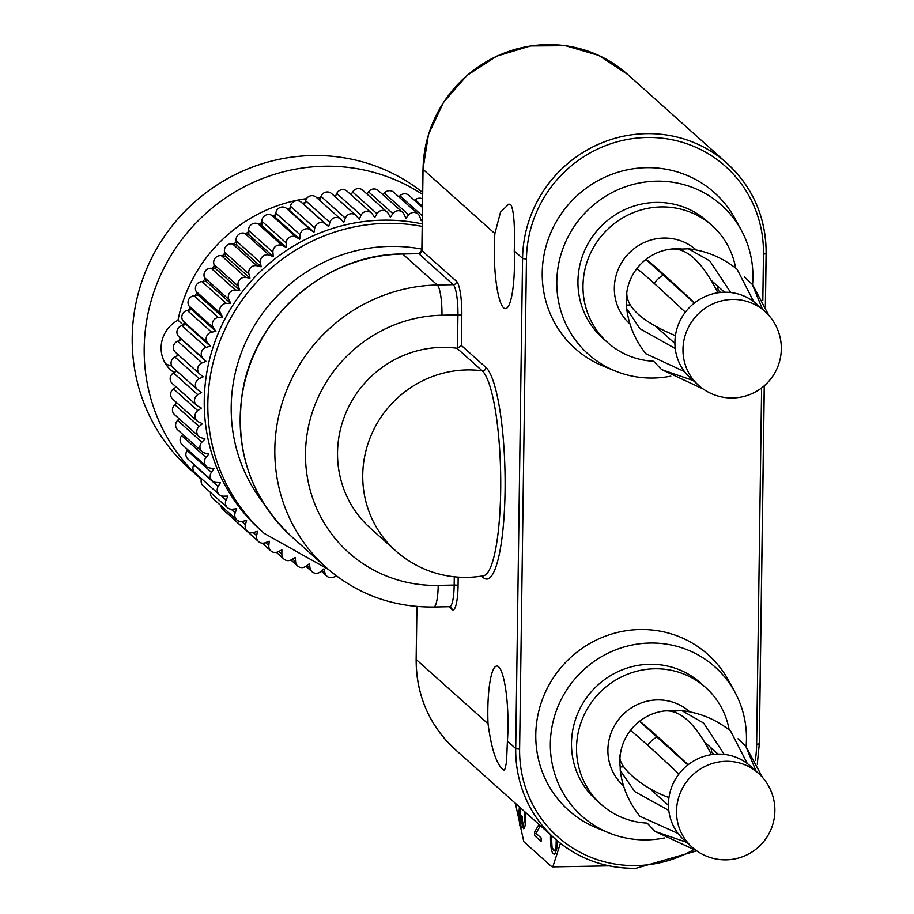 <?xml version="1.0" encoding="UTF-8"?>
<svg xmlns="http://www.w3.org/2000/svg" width="914" height="914" viewBox="0 0 914 914"><rect width="100%" height="100%" fill="white"/><g stroke="black" fill="none" stroke-linecap="round" stroke-linejoin="round"><path stroke-width="1.37" d="M421.902 250.585L456.554 281.329A29.442 5.667 88.8 0 1 461.833 315.41L461.41 345.515L457.468 348.28A3.313 3.21 131.8 0 1 456.977 348.257L482.181 370.798A104.516 100.951 -48.2 0 0 466.723 369.93A104.516 100.951 -48.2 0 0 370.067 437.932A104.516 100.951 -48.2 0 0 395.602 550.742A104.516 104.516 0 0 0 483.472 575.774L483.472 575.774A103.316 19.868 -91.2 0 0 500.723 479.736A103.316 19.868 -91.2 0 0 482.181 370.798A3.313 3.21 131.8 0 0 485.974 367.485A106.595 20.496 88.8 0 1 505.065 490.852A106.595 20.496 88.8 0 1 483.038 577.431L481.541 576.094M456.977 348.257A104.516 100.951 131.8 0 0 441.519 347.389A104.516 100.951 131.8 0 0 344.864 415.39A104.516 100.951 131.8 0 0 370.399 528.201L395.602 550.742M457.468 348.28L457.937 314.896A26.129 5.027 -91.2 0 0 453.253 284.665L418.783 253.669M507.407 741.094A52.258 10.054 -91.2 0 0 498.633 666.809A52.258 10.054 -91.2 0 0 496.839 666.02A52.258 10.054 -91.2 0 0 488.03 723.751C491.355 748.612 496.348 763.898 503.008 769.611L504.539 770.399L506.516 762.447L507.407 741.094L515.725 748.532L522.568 258.365A124.11 119.883 -48.2 0 1 596.362 145.235A124.11 119.883 -48.2 0 1 727.076 163.366A124.11 119.883 -48.2 0 1 766.092 253.372A3.313 0.571 -179.2 0 1 766.161 253.486A3.313 0.571 -179.2 0 1 763.476 254.012A120.785 116.672 131.8 0 0 646.632 137.488A120.785 116.672 131.8 0 0 526.464 258.868A3.313 0.571 -179.2 0 1 522.568 258.365L514.251 250.927A52.258 10.054 88.8 0 1 505.431 308.658A52.258 10.054 88.8 0 1 503.648 307.869A52.258 10.054 88.8 0 1 494.874 233.584L500.518 212.117L508.847 204.05L510.892 204.827C513.897 210.631 515.016 225.998 514.251 250.927M515.37 803.303L523.813 841.703L551.108 866.118L552.799 866.872L560.442 843.302M752.553 284.734A99.934 96.53 131.8 0 0 741.323 230.225L735.199 218.949A104.516 100.951 131.8 0 0 646.209 167.673A104.516 100.951 131.8 0 0 544.573 252.184A104.516 100.951 131.8 0 0 603.48 366.194L615.362 371.027A99.934 96.53 131.8 0 0 653.476 378.03A99.934 96.53 131.8 0 0 670.796 376.134M664.341 837.989A99.934 96.53 -48.2 0 1 647.032 839.886A99.934 96.53 -48.2 0 1 608.918 832.883L597.036 828.05A104.516 100.951 -48.2 0 1 538.118 714.04A104.516 100.951 -48.2 0 1 639.766 629.529A104.516 100.951 -48.2 0 1 728.755 680.804L734.879 692.081A99.934 96.53 -48.2 0 1 746.098 746.601M741.323 230.225A99.934 96.53 131.8 0 0 656.229 181.189A99.934 96.53 131.8 0 0 559.037 262.01A99.934 96.53 131.8 0 0 615.362 371.027M608.918 832.883A99.934 96.53 -48.2 0 1 552.582 723.865A99.934 96.53 -48.2 0 1 649.774 643.045A99.934 96.53 -48.2 0 1 734.879 692.081M646.918 823.091A78.387 75.713 -48.2 0 1 601.184 804.4L596.145 799.887A78.387 75.713 -48.2 0 1 576.997 715.274A78.387 75.713 -48.2 0 1 649.488 664.284A78.387 75.713 -48.2 0 1 700.661 683.055L705.699 687.557A78.387 75.713 -48.2 0 1 729.189 729.943M601.184 804.4A78.387 75.713 -48.2 0 1 582.035 719.786A78.387 75.713 -48.2 0 1 654.527 668.785A78.387 75.713 -48.2 0 1 705.699 687.557M689.682 711.789A49.642 47.951 131.8 0 0 637.401 704.545A49.642 47.951 131.8 0 0 607.89 749.8A49.642 47.951 131.8 0 0 623.485 785.777M668.785 810.398L634.739 791.57L620.24 770.399L620.195 766.926A49.642 47.951 -48.2 0 1 619.863 760.505A49.642 47.951 -48.2 0 1 620.378 754.061C615.419 764.527 640.417 787.32 668.968 797.534A49.642 47.951 131.8 0 0 668.454 803.977A49.642 47.951 131.8 0 0 668.785 810.398A49.642 47.951 131.8 0 0 678.074 833.488A49.642 47.951 131.8 0 0 684.06 839.977L692.126 847.187A49.642 47.951 -48.2 0 1 676.52 811.186A49.642 47.951 -48.2 0 1 706.042 765.932A49.642 47.951 -48.2 0 1 758.323 773.187A49.642 49.642 0 0 1 762.23 843.291A49.642 49.642 0 0 1 692.126 847.187M656.743 737.095A26.129 25.238 131.8 0 0 647.729 745.241M714.131 754.301L711.755 752.188A44.42 42.901 131.8 0 0 710.921 747.721M675.629 712.486L675.652 710.909A49.642 47.951 131.8 0 0 665.301 710.852M758.323 773.187L750.257 765.978A49.642 47.951 131.8 0 0 747.309 763.556A49.642 47.951 131.8 0 0 724.242 754.381A49.642 47.951 131.8 0 0 711.435 754.644A49.642 47.951 131.8 0 0 688.093 764.767A49.642 47.951 131.8 0 0 678.908 774.044C655.738 752.131 630.352 729.429 630.306 730.572A49.642 47.951 -48.2 0 1 639.503 721.295L687.876 764.938M620.195 766.926L623.782 766.857M704.58 742.042L718.038 754.084M668.454 805.36L648.986 787.937M678.908 774.044A49.642 47.951 131.8 0 0 668.968 797.534M630.306 730.572A49.642 47.951 131.8 0 0 620.378 754.061M663.518 711.058L661.21 711.446A49.642 47.951 131.8 0 0 639.503 721.295C639.572 720.198 665.106 743.036 688.093 764.767M735.633 268.076A78.387 75.713 131.8 0 0 712.155 225.701L707.116 221.188A78.387 75.713 131.8 0 0 655.932 202.417A78.387 75.713 131.8 0 0 583.44 253.418A78.387 75.713 131.8 0 0 602.6 338.031L607.639 342.533A78.387 75.713 131.8 0 0 653.373 361.224M712.155 225.701A78.387 75.713 131.8 0 0 660.971 206.93A78.387 75.713 131.8 0 0 588.49 257.931A78.387 75.713 131.8 0 0 607.639 342.533M696.125 249.922A49.642 47.951 131.8 0 0 643.844 242.69A49.642 47.951 131.8 0 0 614.334 287.933A49.642 47.951 131.8 0 0 629.929 323.922M626.638 305.07L626.684 308.555L639.823 328.617L675.24 348.542A49.642 47.951 -48.2 0 1 674.909 342.11A49.642 47.951 -48.2 0 1 675.423 335.678C642.279 321.774 626.079 307.287 626.821 292.206A49.642 47.951 131.8 0 0 626.307 298.638A49.642 47.951 131.8 0 0 626.638 305.07L630.226 304.99M654.173 283.386A26.129 25.238 -48.2 0 1 663.187 275.228M717.364 285.853A44.42 42.901 -48.2 0 1 718.21 290.332L720.575 292.446M671.699 249.008A49.642 47.951 -48.2 0 1 682.095 249.054L682.072 250.63M669.973 249.202L667.654 249.591A49.642 47.951 -48.2 0 0 645.947 259.439A49.642 47.951 131.8 0 0 636.761 268.716C641.022 271.298 657.223 285.796 685.351 312.188A49.642 47.951 -48.2 0 1 694.549 302.911C666.283 276.394 650.083 261.907 645.947 259.439L694.32 303.082M674.909 343.504L655.407 326.058M711.023 280.187L724.482 292.229M762.505 309.309L752.245 284.357L744.464 276.942M669.288 249.316C685.717 246.517 701.918 261.004 717.878 292.788A49.642 47.951 -48.2 0 1 730.697 292.526L709.71 260.844L688.391 248.791C706.339 250.813 722.54 257.611 737.027 269.173L753.764 301.689A49.642 47.951 -48.2 0 1 756.712 304.122L764.778 311.331A49.642 47.951 -48.2 0 0 712.486 304.076A49.642 47.951 -48.2 0 0 682.975 349.331A49.642 47.951 -48.2 0 0 698.582 385.331A49.642 49.642 0 0 0 768.674 381.424A49.642 49.642 0 0 0 764.778 311.331M698.582 385.331L690.516 378.11A49.642 47.951 -48.2 0 1 684.529 371.632L645.821 353.695M654.161 361.818L661.599 369.587L693.2 380.521M688.391 248.791L682.095 249.054M684.529 371.632A49.642 47.951 -48.2 0 1 675.24 348.542M730.697 292.526A49.642 47.951 -48.2 0 1 753.764 301.689M694.549 302.911A49.642 47.951 -48.2 0 1 717.878 292.788M675.423 335.678A49.642 47.951 -48.2 0 1 685.351 312.188M626.821 292.206A49.642 47.951 -48.2 0 1 636.761 268.716M738.009 738.786L745.79 746.212L756.061 771.165M675.652 710.909L681.935 710.646L703.597 723.054L724.242 754.381M747.309 763.556L730.572 731.029C716.096 719.467 699.884 712.68 681.935 710.646M711.435 754.644C695.474 723.02 679.273 708.521 662.833 711.172M686.757 842.377L655.155 831.443L647.718 823.685M620.24 770.399C622.365 787.331 628.935 802.629 639.937 816.271L678.074 833.488M557.026 840.514L556.786 848.878L554.638 854.361L553.576 853.859C551.645 852.739 550.616 847.575 550.479 838.366L550.525 834.756M540.38 825.685L535.992 833.328L541.145 837.944L541.099 841.383L534.599 835.59L534.656 831.923L538.963 824.417M521.414 823.765L520.249 822.726L519.678 813.997L520.272 807.69L520.249 822.726L521.414 823.788L521.528 815.642L522.305 816.316L522.145 827.901L519.746 825.776L518.912 813.529L519.369 806.891M525.344 812.238L525.584 819.241C525.436 825.468 524.739 828.61 523.494 828.678L523.345 825.091L524.807 818.247L524.419 811.404M521.528 815.642L522.305 816.316L522.145 827.901M525.322 812.203L525.561 819.241C525.413 825.468 524.716 828.61 523.471 828.678L523.494 828.678M540.368 825.662L535.97 833.328L541.122 837.944L541.099 841.383M557.003 840.492L556.786 848.878M556.763 848.878L554.615 854.361M551.279 835.43L552.067 847.712L553.633 850.443L554.535 850.877L556.009 847.529L556.238 839.852M551.313 835.453L552.09 847.712L554.547 850.877M171.741 365.954A30.859 29.808 -48.2 0 1 165.594 363.806M183.44 325.098L177.99 320.231A30.859 29.808 131.8 0 0 170.815 370.01A30.859 29.808 131.8 0 0 174.128 372.558M175.579 352.358A6.638 6.409 -48.2 0 1 177.693 341.173L181.772 339.608L178.756 336.603A6.638 6.409 -48.2 0 1 181.829 325.613L186.01 324.401L183.28 321.145A6.638 6.409 -48.2 0 1 187.29 310.429L191.552 309.583L189.129 306.087A6.638 6.409 -48.2 0 1 194.031 295.736L198.338 295.268L196.236 291.555A6.638 6.409 -48.2 0 1 202.005 281.638L206.324 281.546L204.553 277.662A6.638 6.409 -48.2 0 1 211.157 268.259L215.453 268.545L214.025 264.5A6.638 6.409 -48.2 0 1 221.405 255.68L225.644 256.354L224.581 252.184A6.638 6.409 -48.2 0 1 232.67 244.027L236.817 245.055L236.132 240.805A6.638 6.409 -48.2 0 1 244.872 233.356L248.905 234.749L248.585 230.442A6.638 6.409 -48.2 0 1 257.919 223.759L261.804 225.507L261.861 221.177A6.638 6.409 -48.2 0 1 271.709 215.316L275.422 217.406L275.857 213.088A6.638 6.409 -48.2 0 1 286.139 208.095L289.647 210.506L290.458 206.221A6.638 6.409 -48.2 0 1 301.106 202.131L304.373 204.85L305.55 200.646A6.638 6.409 -48.2 0 1 316.233 197.264L340.556 219.017A6.638 6.409 -48.2 0 1 340.808 219.246L343.813 222.251L345.343 218.149A6.638 6.409 -48.2 0 1 356.483 215.955L359.202 219.211L361.087 215.247A6.638 6.409 -48.2 0 1 372.329 214.036L374.763 217.532L376.968 213.739A6.638 6.409 -48.2 0 1 388.244 213.51L390.358 217.212L392.883 213.613A6.638 6.409 -48.2 0 1 404.102 214.367L405.873 218.263L408.695 214.881A6.638 6.409 -48.2 0 1 419.766 216.618L421.183 220.662L422.279 219.554M335.952 575.569L335.826 575.694A6.638 6.409 -48.2 0 1 324.973 572.987L323.91 568.828L320.574 571.684A6.638 6.409 -48.2 0 1 310.029 568.028L309.332 563.778L305.767 566.337A6.638 6.409 -48.2 0 1 295.61 561.756L295.302 557.449L291.532 559.688A6.638 6.409 -48.2 0 1 281.843 554.238L281.9 549.897L277.97 551.816A6.638 6.409 -48.2 0 1 268.819 545.509L269.253 541.191L265.174 542.745A6.638 6.409 -48.2 0 1 256.64 535.65L257.451 531.365L253.269 532.576A6.638 6.409 -48.2 0 1 245.398 524.739L246.574 520.523L242.313 521.368A6.638 6.409 -48.2 0 1 235.184 512.845L236.726 508.744L232.419 509.212A6.638 6.409 -48.2 0 1 226.078 500.072L227.952 496.108L223.644 496.199A6.638 6.409 -48.2 0 1 218.138 486.511L220.354 482.706L216.058 482.421A6.638 6.409 -48.2 0 1 211.431 472.264L213.956 468.665L209.717 467.991A6.638 6.409 -48.2 0 1 206.004 457.434L208.826 454.064L204.679 453.024A6.638 6.409 -48.2 0 1 201.914 442.148L205.01 439.028L200.966 437.623A6.638 6.409 -48.2 0 1 199.172 426.518L202.508 423.673L198.624 421.914A6.638 6.409 -48.2 0 1 197.801 410.66L201.366 408.101L197.664 406.01A6.638 6.409 -48.2 0 1 197.824 394.699L201.594 392.449L198.087 390.038A6.638 6.409 -48.2 0 1 199.229 378.739L203.171 376.831L199.903 374.112A6.638 6.409 -48.2 0 1 202.017 362.927L206.084 361.361L203.079 358.357A6.638 6.409 -48.2 0 1 206.153 347.366L210.334 346.166L207.604 342.899A6.638 6.409 -48.2 0 1 211.614 332.182L215.875 331.348L213.453 327.852A6.638 6.409 -48.2 0 1 218.355 317.489L222.662 317.021L220.56 313.319A6.638 6.409 -48.2 0 1 226.329 303.402L230.648 303.311L228.877 299.415A6.638 6.409 -48.2 0 1 235.481 290.012L239.776 290.309L238.348 286.265A6.638 6.409 -48.2 0 1 245.717 277.445L249.968 278.107L248.905 273.949A6.638 6.409 -48.2 0 1 256.994 265.78L261.141 266.819L260.456 262.569A6.638 6.409 -48.2 0 1 269.196 255.109L273.229 256.514L272.909 252.207A6.638 6.409 -48.2 0 1 282.243 245.523L286.128 247.271L286.185 242.941A6.638 6.409 -48.2 0 1 296.033 237.08L299.746 239.171L300.18 234.841A6.638 6.409 -48.2 0 1 310.463 229.848L313.97 232.259L314.77 227.986A6.638 6.409 -48.2 0 1 325.43 223.896L328.697 226.603L329.874 222.399A6.638 6.409 -48.2 0 1 340.556 219.017M319.58 200.246L321.02 196.384A6.638 6.409 -48.2 0 1 331.531 193.551L355.854 215.316M335.187 196.818L336.763 193.494A6.638 6.409 -48.2 0 1 347.046 191.186L371.37 212.951M351.033 194.751L352.644 191.974A6.638 6.409 -48.2 0 1 362.664 190.181L386.988 211.945M367.005 194.065L368.559 191.86A6.638 6.409 -48.2 0 1 378.259 190.546L402.583 212.311M382.989 194.773L384.371 193.128A6.638 6.409 -48.2 0 1 393.717 192.283L418.041 214.036M398.87 196.876L399.955 195.779A6.638 6.409 -48.2 0 1 408.924 195.356L422.451 207.455M414.533 200.372L415.219 199.789A6.638 6.409 -48.2 0 1 422.576 198.932M175.774 371.575A179.178 173.077 -48.2 0 1 175.831 370.193M176.95 355.992A179.178 173.077 -48.2 0 1 177.225 353.832M179.51 340.476A179.178 173.077 -48.2 0 1 180.058 337.906M183.417 325.156A179.178 173.077 -48.2 0 1 184.297 322.345M188.684 310.154A179.178 173.077 -48.2 0 1 189.895 307.195M195.265 295.599A179.178 173.077 -48.2 0 1 196.818 292.583M203.102 281.615A179.178 173.077 -48.2 0 1 204.999 278.633M212.162 268.328A179.178 173.077 -48.2 0 1 214.356 265.448M222.376 255.84A179.178 173.077 -48.2 0 1 224.821 253.144M233.641 244.267A179.178 173.077 -48.2 0 1 236.292 241.822M245.9 233.71A179.178 173.077 -48.2 0 1 248.677 231.562M259.028 224.261A179.178 173.077 -48.2 0 1 261.85 222.445M272.92 216.001A179.178 173.077 -48.2 0 1 275.708 214.539M287.476 209.009A179.178 173.077 -48.2 0 1 290.138 207.901M302.568 203.354A179.178 173.077 -48.2 0 1 305.002 202.577M318.221 199.035A179.178 173.077 -48.2 0 1 320.197 198.589M334.398 196.11A179.178 173.077 -48.2 0 1 335.598 195.962M177.99 320.231A149.325 144.229 -48.2 0 1 306.464 198.658M316.621 197.607A149.325 144.229 -48.2 0 1 320.654 197.378M201.354 479.393A180.846 174.677 -48.2 0 1 201.046 479.119A180.846 174.677 -48.2 0 1 156.865 283.911A180.846 174.677 -48.2 0 1 324.104 166.245A180.846 174.677 -48.2 0 1 422.634 194.488M201.046 479.119L189.072 468.414A180.846 174.677 -48.2 0 1 144.892 273.206A180.846 174.677 -48.2 0 1 312.131 155.54A180.846 174.677 -48.2 0 1 422.656 192.477M422.222 223.919A179.178 173.077 131.8 0 0 382.52 220.16A179.178 173.077 131.8 0 0 216.812 336.74A179.178 173.077 131.8 0 0 260.593 530.166L264.169 533.365A179.178 173.077 -48.2 0 1 220.4 339.951A179.178 173.077 -48.2 0 1 386.108 223.359A179.178 173.077 -48.2 0 1 422.188 226.386M196.579 405.233L172.255 383.48A6.638 6.409 -48.2 0 1 173.5 372.935L176.733 371.004M197.47 389.558L173.146 367.794A6.638 6.409 -48.2 0 1 174.905 356.986L178.687 355.146M258.616 541.602L234.292 519.837A6.638 6.409 -48.2 0 1 233.413 518.866M247.248 531.24L222.925 509.486A6.638 6.409 -48.2 0 1 220.891 505.625M236.852 519.906L212.528 498.141A6.638 6.409 -48.2 0 1 210.517 492.452M227.517 507.658L203.194 485.894A6.638 6.409 -48.2 0 1 201.571 478.742M219.303 494.611L194.979 472.846A6.638 6.409 -48.2 0 1 193.814 464.746L193.985 464.472M212.288 480.844L187.964 459.091A6.638 6.409 -48.2 0 1 187.107 450.499L187.701 449.654M206.518 466.483L182.194 444.73A6.638 6.409 -48.2 0 1 181.68 435.681L182.766 434.39M202.028 451.63L177.704 429.866A6.638 6.409 -48.2 0 1 177.59 420.394L179.178 418.783M198.864 436.389L174.54 414.625A6.638 6.409 -48.2 0 1 174.848 404.765L176.973 402.937M197.036 420.886L172.712 399.121A6.638 6.409 -48.2 0 1 173.477 388.907L176.162 386.976M328.697 226.603L304.373 204.85M313.97 232.259L289.647 210.506M299.746 239.171L275.422 217.406M286.128 247.271L261.804 225.507M273.229 256.514L248.905 234.749M261.141 266.819L236.817 245.055M249.968 278.107L225.644 256.354M239.776 290.309L215.453 268.545M230.648 303.311L206.324 281.546M222.662 317.021L198.338 295.268M215.875 331.348L191.552 309.583M210.334 346.166L186.01 324.401M206.084 361.361L181.772 339.608M461.41 345.515L485.974 367.485M461.833 315.41A3.313 0.571 0.8 0 0 457.937 314.896L441.965 315.227A26.129 5.027 -91.2 0 0 437.28 284.985L453.253 284.665A3.313 3.21 -48.2 0 0 456.554 281.329M482.683 575.911A3.313 3.21 -48.2 0 1 483.038 577.431M423.056 169.113A3.313 0.571 0.8 0 0 422.988 169.227A3.313 0.571 0.8 0 0 423.045 169.341L421.914 250.345A3.313 3.21 -48.2 0 1 418.612 253.669L402.651 254.001A3.313 0.64 -91.2 0 0 402.537 253.955A3.313 0.64 -91.2 0 0 402.423 254.001M441.965 315.227A137.169 132.496 131.8 0 0 305.505 453.07A137.169 132.496 131.8 0 0 438.194 585.394A26.129 5.027 88.8 0 1 433.693 607.01L449.665 606.679A26.129 5.027 -91.2 0 0 454.167 585.063L454.281 576.78M458.177 577.122L458.063 585.577A29.442 5.667 88.8 0 1 451.973 609.489L448.854 606.702M438.194 585.394L454.167 585.063A3.313 0.571 -179.2 0 1 458.063 585.577M449.665 606.679L450.933 607.09A3.313 3.21 -48.2 0 1 451.973 609.489M416.944 606.473L416.201 659.508A124.11 119.883 131.8 0 0 455.218 749.503C429.306 725.453 416.27 695.417 416.144 659.394A3.313 0.571 0.8 0 0 416.201 659.508L488.03 723.751M416.201 659.28A3.313 0.571 0.8 0 0 416.144 659.394L416.875 606.473M526.464 258.868L519.62 749.034A120.785 116.672 131.8 0 0 636.464 865.558A120.785 116.672 131.8 0 0 693.075 850.066M755.307 760.425A120.785 116.672 131.8 0 0 756.632 744.167L761.613 387.936M764.241 385.788L759.248 743.539A3.313 0.571 -179.2 0 1 759.317 743.642A3.313 0.571 -179.2 0 1 756.632 744.167M433.693 607.01C392.632 607.364 356.78 594.191 326.172 567.514A163.298 157.734 -48.2 0 1 286.276 391.238A163.298 157.734 -48.2 0 1 437.28 284.985L402.651 254.001A163.298 157.734 131.8 0 0 251.636 360.253A163.298 157.734 131.8 0 0 291.532 536.518C251.544 498.678 235.012 451.824 241.936 395.945C252.058 318.335 324.904 253.932 402.537 253.955L418.601 253.624L421.857 250.356L422.988 169.227L428.483 134.404L443.564 102.254L466.985 75.416L496.816 56.12L530.588 45.929L565.526 45.7L598.761 55.434L627.552 74.342A124.11 119.883 131.8 0 0 496.85 56.211A124.11 119.883 131.8 0 0 423.045 169.341L494.874 233.584M519.62 749.034A3.313 0.571 -179.2 0 1 515.725 748.532A124.11 119.883 -48.2 0 0 554.741 838.526L455.218 749.503M635.778 868.254A124.11 119.883 -48.2 0 1 554.741 838.526C577.797 858.634 604.84 868.563 635.893 868.3L696.731 850.843M762.824 300.592L763.476 254.012M766.092 253.601L765.361 305.927M421.868 249.122A159.276 153.849 131.8 0 0 389.672 246.403A159.276 153.849 131.8 0 0 247.9 337.552A159.276 153.849 131.8 0 0 263.221 502.654M211.157 268.259L235.481 290.012M221.405 255.68L245.717 277.445M232.67 244.027L256.994 265.78M244.872 233.356L269.196 255.109M257.919 223.759L282.243 245.523M271.709 215.316L296.033 237.08M286.139 208.095L310.463 229.848M301.106 202.131L325.43 223.896M173.5 372.935L197.824 394.699M173.477 388.907L197.801 410.66M174.848 404.765L199.172 426.518M177.59 420.394L201.914 442.148M181.68 435.681L206.004 457.434M187.107 450.499L211.431 472.264M193.814 464.746L218.138 486.511M221.314 495.811L226.078 500.072M231.139 509.224L235.184 512.845M241.73 521.46L245.398 524.739M253.224 532.588L256.64 535.65M265.563 542.596L268.819 545.509M278.724 551.439L281.843 554.238M292.594 559.06L295.61 561.756M307.081 565.389L310.029 568.028M322.071 570.393L324.973 572.987M415.219 199.789L422.474 206.278M399.955 195.779L422.337 215.795M384.371 193.128L408.695 214.881M368.559 191.86L392.883 213.613M352.644 191.974L376.968 213.739M336.763 193.494L361.087 215.247M321.02 196.384L345.343 218.149M305.55 200.646L329.874 222.399M290.458 206.221L314.77 227.986M275.857 213.088L300.18 234.841M261.861 221.177L286.185 242.941M248.585 230.442L272.909 252.207M236.132 240.805L260.456 262.569M224.581 252.184L248.905 273.949M214.025 264.5L238.348 286.265M204.553 277.662L228.877 299.415M202.005 281.638L226.329 303.402M196.236 291.555L220.56 313.319M194.031 295.736L218.355 317.489M189.129 306.087L213.453 327.852M187.29 310.429L211.614 332.182M183.28 321.145L207.604 342.899M181.829 325.613L206.153 347.366M178.756 336.603L203.079 358.357M177.693 341.173L202.017 362.927M174.905 356.986L199.229 378.739M757.283 764.264L759.317 743.642L764.31 385.731M765.418 306.064L766.161 253.486C766.023 217.463 752.999 187.427 727.076 163.366L627.552 74.342M609.078 865.844L552.947 866.86M326.172 567.514L291.532 536.518M762.436 777.334L745.79 746.212M696.708 850.82L655.155 831.443M703.152 388.964L661.599 369.587M646.381 354.404C635.379 340.762 628.821 325.475 626.684 308.544M752.77 285.019L768.891 315.479M264.169 533.365L328.126 569.239M262.238 543.167L270.875 550.891M276.428 552.342L283.934 559.048M290.972 559.996L297.678 566.006M305.904 566.234L312.028 571.707M321.26 571.101L326.858 576.117M175.408 352.21L199.732 373.975"/></g></svg>
